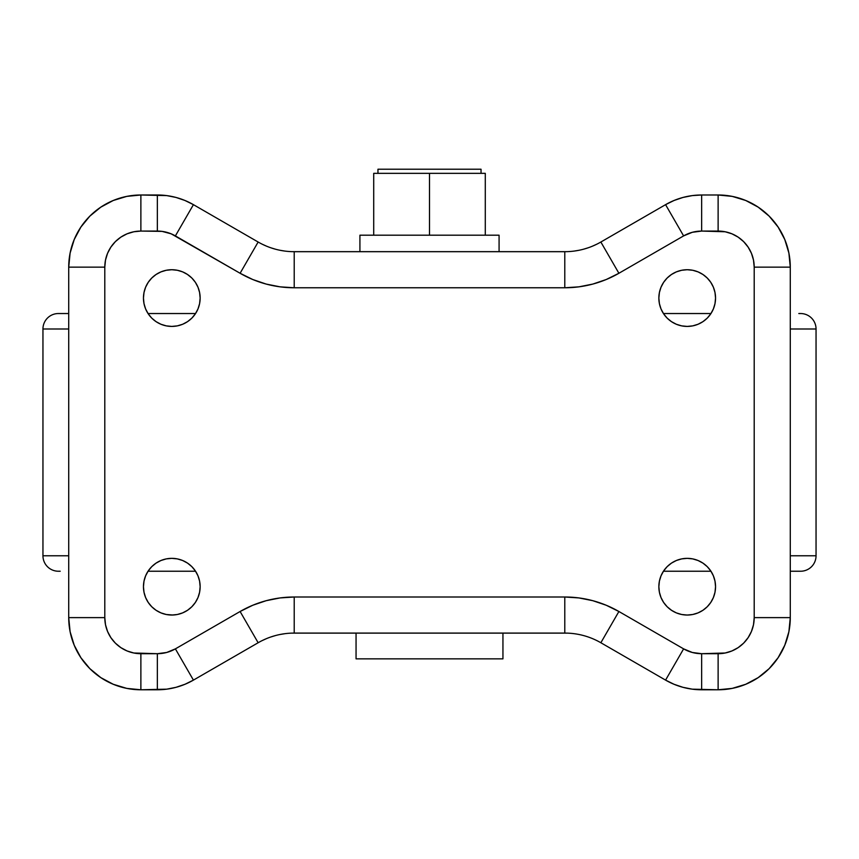 <?xml version="1.0" encoding="UTF-8"?>
<svg xmlns="http://www.w3.org/2000/svg" width="859" height="859" viewBox="0 0 859 859"><rect width="100%" height="100%" fill="white"/><g stroke="black" fill="none" stroke-linecap="round" stroke-linejoin="round"><path stroke-width="1.29" d="M800.588 313.535A15.462 15.462 0 0 1 816.05 328.997L816.05 555.773A15.462 15.462 0 0 1 800.588 571.235L790.28 571.235L800.588 571.235A15.462 15.462 0 0 0 816.05 555.773L790.28 555.773L816.05 555.773L816.05 328.997L790.28 328.997L816.05 328.997A15.462 15.462 0 0 0 800.588 313.535L798.806 313.535M710.962 313.535L663.438 313.535L710.962 313.535M195.562 313.535L148.038 313.535L195.562 313.535M58.412 571.235A15.462 15.462 0 0 1 42.95 555.773L42.95 328.997A15.462 15.462 0 0 1 58.412 313.535L68.72 313.535L58.412 313.535A15.462 15.462 0 0 0 42.95 328.997L68.72 328.997L42.95 328.997L42.95 555.773L68.72 555.773L42.95 555.773A15.462 15.462 0 0 0 58.412 571.235L60.194 571.235M148.038 571.235L195.562 571.235L148.038 571.235M663.438 571.235L710.962 571.235L663.438 571.235M481.04 173.346L481.04 169.223L377.96 169.223L377.96 173.346L377.96 169.223L481.04 169.223L481.04 173.346M499.079 251.687L499.079 235.194L359.921 235.194L359.921 251.687L359.921 235.194L499.079 235.194L499.079 251.687M356.055 633.083L356.055 658.853L502.944 658.853L502.944 633.083L502.944 658.853L356.055 658.853L356.055 633.083M171.8 615.044L177.33 614.496L182.645 612.886L187.552 610.266L191.847 606.744L195.369 602.449L197.989 597.542L199.599 592.227L200.147 586.697L199.599 581.167L197.989 575.852L195.369 570.945L191.847 566.65L187.552 563.128L182.645 560.508L177.33 558.898L171.8 558.35A28.347 28.347 0 0 1 200.147 586.697A28.347 28.347 0 0 1 171.8 615.044A28.347 28.347 0 0 1 143.453 586.697A28.347 28.347 0 0 1 171.8 558.35L166.27 558.898L160.955 560.508L156.048 563.128L151.753 566.65L148.231 570.945L145.611 575.852L144.001 581.167L143.453 586.697L144.001 592.227L145.611 597.542L148.231 602.449L151.753 606.744L156.048 610.266L160.955 612.886L166.27 614.496L172.97 615.023M187.552 274.504L182.645 271.884L177.33 270.274L171.8 269.726A28.347 28.347 0 0 1 200.147 298.073A28.347 28.347 0 0 1 171.8 326.42A28.347 28.347 0 0 1 143.453 298.073A28.347 28.347 0 0 1 171.8 269.726L166.27 270.274L160.955 271.884L156.048 274.504L151.753 278.026L148.231 282.321L145.611 287.228L144.001 292.543L143.453 298.073L144.001 303.603L145.611 308.918L148.231 313.825L151.753 318.12L156.048 321.642L160.955 324.262L166.27 325.872L171.8 326.42L177.33 325.872L182.645 324.262L187.552 321.642L191.847 318.12L195.369 313.825L197.989 308.918L199.599 303.603L200.147 298.073L199.599 292.543L197.989 287.228L195.369 282.321L191.847 278.026L187.326 274.354M671.448 610.266L676.355 612.886L681.67 614.496L687.2 615.044A28.347 28.347 0 0 1 658.853 586.697A28.347 28.347 0 0 1 687.2 558.35L681.67 558.898L676.355 560.508L671.448 563.128L667.153 566.65L663.631 570.945L661.011 575.852L659.401 581.167L658.853 586.697L659.401 592.227L661.011 597.542L663.631 602.449L667.153 606.744L671.674 610.416M687.2 269.726A28.347 28.347 0 0 1 715.547 298.073A28.347 28.347 0 0 1 687.2 326.42L692.73 325.872L698.045 324.262L702.952 321.642L707.247 318.12L710.769 313.825L713.389 308.918L714.999 303.603L715.547 298.073L714.999 292.543L713.389 287.228L710.769 282.321L707.247 278.026L702.952 274.504L698.045 271.884L692.73 270.274L687.2 269.726L681.67 270.274L676.355 271.884L671.448 274.504L667.153 278.026L663.631 282.321L661.011 287.228L659.401 292.543L658.853 298.073L659.401 303.603L661.011 308.918L663.631 313.825L667.153 318.12L671.448 321.642L676.355 324.262L681.67 325.872L687.2 326.42A28.347 28.347 0 0 1 658.853 298.073A28.347 28.347 0 0 1 687.2 269.726L686.03 269.747M291.802 251.644L567.198 251.644M567.198 633.126L291.802 633.126M140.876 689.777L140.876 653.699L140.876 689.777L126.799 688.392L113.259 684.279L100.793 677.611L89.851 668.646L80.886 657.704L74.218 645.238L70.105 631.698L68.72 617.621A72.156 72.156 0 0 0 140.876 689.777L166.764 689.165L176.02 687.318L184.964 684.279L193.425 680.113L258.14 642.747L193.425 680.113A72.156 72.156 0 0 1 157.347 689.777L140.876 689.777A72.156 72.156 0 0 1 68.72 617.621L68.72 267.149A72.156 72.156 0 0 1 140.876 194.993L157.347 194.993A72.156 72.156 0 0 1 193.425 204.657L184.964 200.491L176.02 197.452L166.764 195.605L140.876 194.993A72.156 72.156 0 0 0 68.72 267.149L70.105 253.072L74.218 239.532L80.886 227.066L89.851 216.124L100.793 207.159L113.259 200.491L126.799 196.378L140.876 194.993L140.876 231.071L162.061 231.382L171.156 233.82L240.101 273.269L252.793 279.529L266.204 284.082L280.088 286.842L294.218 287.765L564.782 287.765L578.912 286.842L592.796 284.082L606.207 279.529L618.899 273.269L683.614 235.903L692.311 232.295L701.653 231.071L725.168 231.769L731.932 233.82L738.171 237.148L743.636 241.637L748.125 247.102L751.453 253.341L753.504 260.105L754.202 267.149L754.202 617.621L753.504 624.665L751.453 631.429L748.125 637.668L743.636 643.133L738.171 647.622L731.932 650.95L725.168 653.001L701.653 653.699L692.311 652.475L683.614 648.867L618.899 611.501L606.207 605.241L592.796 600.688L578.912 597.928L564.782 597.005L294.218 597.005L280.088 597.928L266.204 600.688L252.793 605.241L240.101 611.501L175.386 648.867L166.689 652.475L157.347 653.699L133.832 653.001L127.068 650.95L120.829 647.622L115.364 643.133L110.875 637.668L107.547 631.429L105.496 624.665L104.798 617.621L104.798 267.149L105.496 260.105L107.547 253.341L110.875 247.102L115.364 241.637L120.829 237.148L127.068 233.82L133.832 231.769L140.876 231.071L140.876 194.993M193.425 204.657L258.14 242.023L193.425 204.657L184.964 200.491L176.02 197.452L166.764 195.605L157.347 194.993L157.347 231.071L157.347 194.993A72.156 72.156 0 0 1 193.425 204.657L175.386 235.903L193.425 204.657M294.218 251.687A72.156 72.156 0 0 1 258.14 242.023L240.101 273.269L258.14 242.023A72.156 72.156 0 0 0 294.218 251.687L294.218 287.765L294.218 251.687L564.782 251.687L564.782 287.765L564.782 251.687A72.156 72.156 0 0 0 600.86 242.023L665.575 204.657A72.156 72.156 0 0 1 701.653 194.993L696.928 195.143M279.916 250.259L284.78 251.064M270.896 247.811L275.524 249.228M262.22 244.203L266.58 246.189M592.399 246.189L596.78 244.203M583.465 249.228L588.104 247.811M574.209 251.075L579.084 250.259M68.72 267.149L68.72 617.621L104.798 617.621L104.798 267.149L68.72 267.149L104.798 267.149A36.078 36.078 0 0 1 140.876 231.071L157.347 231.071A36.078 36.078 0 0 1 175.386 235.903L240.101 273.269A108.234 108.234 0 0 0 294.218 287.765L564.782 287.765A108.234 108.234 0 0 0 618.899 273.269L683.614 235.903A36.078 36.078 0 0 1 701.653 231.071L701.653 194.993L692.236 195.605L682.98 197.452L674.036 200.491L665.575 204.657L600.86 242.023A72.156 72.156 0 0 1 564.782 251.687M692.236 195.605L682.98 197.452L674.036 200.491L665.575 204.657A72.156 72.156 0 0 1 701.653 194.993L701.653 231.071L718.124 231.071L718.124 194.993L701.653 194.993L718.124 194.993A72.156 72.156 0 0 1 790.28 267.149L790.28 617.621A72.156 72.156 0 0 1 718.124 689.777L701.653 689.777A72.156 72.156 0 0 1 665.575 680.113L674.036 684.279L682.98 687.318L692.236 689.165L701.653 689.777L701.653 653.699A36.078 36.078 0 0 1 683.614 648.867L618.899 611.501A108.234 108.234 0 0 0 564.782 597.005L294.218 597.005A108.234 108.234 0 0 0 240.101 611.501L175.386 648.867A36.078 36.078 0 0 1 157.347 653.699L140.876 653.699A36.078 36.078 0 0 1 104.798 617.621L68.72 617.621M665.575 680.113L600.86 642.747L618.899 611.501L600.86 642.747L665.575 680.113L674.036 684.279L682.98 687.318L692.236 689.165L718.124 689.777L718.124 653.699L701.653 653.699L701.653 689.777A72.156 72.156 0 0 1 665.575 680.113L683.614 648.867L665.575 680.113M564.782 633.083A72.156 72.156 0 0 1 600.86 642.747A72.156 72.156 0 0 0 564.782 633.083L564.782 597.005L564.782 633.083L294.218 633.083L294.218 597.005L294.218 633.083A72.156 72.156 0 0 0 258.14 642.747L240.101 611.501L258.14 642.747A72.156 72.156 0 0 1 294.218 633.083M266.58 638.581L262.22 640.567M275.524 635.542L270.896 636.959M284.78 633.706L279.916 634.511M718.124 194.993L732.201 196.378L745.741 200.491L758.207 207.159L769.149 216.124L778.114 227.066L784.782 239.532L788.895 253.072L790.28 267.149A72.156 72.156 0 0 0 718.124 194.993L718.124 231.071A36.078 36.078 0 0 1 754.202 267.149L790.28 267.149L754.202 267.149L754.202 617.621L790.28 617.621L788.895 631.698L784.782 645.238L778.114 657.704L769.149 668.646L758.207 677.611L745.741 684.279L732.201 688.392L718.124 689.777A72.156 72.156 0 0 0 790.28 617.621L790.28 267.149M676.355 271.884L675.496 272.249M182.645 612.886L183.504 612.521M151.753 566.65L148.231 570.945M687.2 615.044L692.73 614.496L698.045 612.886L702.952 610.266L707.247 606.744L710.769 602.449L713.389 597.542L714.999 592.227L715.547 586.697L714.999 581.167L713.389 575.852L710.769 570.945L707.247 566.65L702.952 563.128L698.045 560.508L692.73 558.898L687.2 558.35A28.347 28.347 0 0 1 715.547 586.697A28.347 28.347 0 0 1 687.2 615.044M707.247 318.12L710.769 313.825M485.292 173.346L373.708 173.346L429.5 173.346L429.5 235.194L429.5 173.346L485.292 173.346L485.292 235.194L485.292 173.346M373.708 235.194L373.708 173.346L373.708 235.194M157.347 689.777L166.764 689.165L176.02 687.318L184.964 684.279L193.425 680.113L175.386 648.867L193.425 680.113A72.156 72.156 0 0 1 157.347 689.777L157.347 653.699L157.347 689.777M618.899 273.269L600.86 242.023L618.899 273.269M683.614 235.903L665.575 204.657L683.614 235.903M790.28 617.621L754.202 617.621A36.078 36.078 0 0 1 718.124 653.699L718.124 689.777"/></g></svg>
